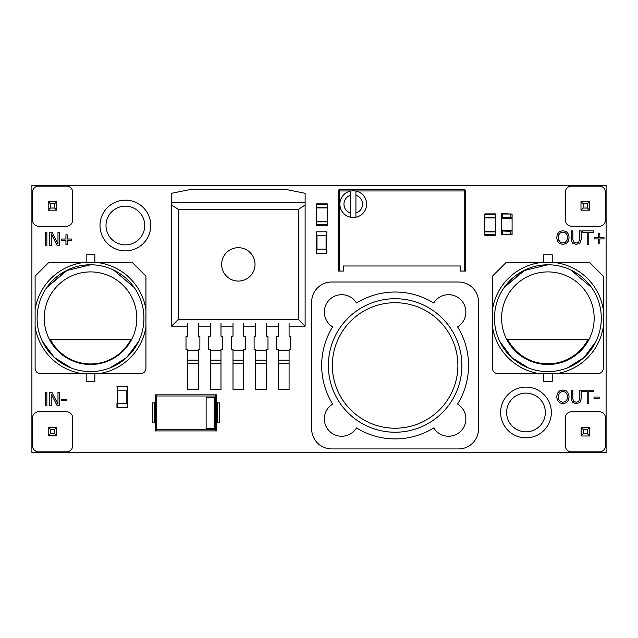 <?xml version="1.0" encoding="UTF-8"?>
<svg xmlns="http://www.w3.org/2000/svg" width="638" height="638" viewBox="0 0 638 638"><rect width="100%" height="100%" fill="white"/><g stroke="black" fill="none" stroke-linecap="round" stroke-linejoin="round"><path stroke-width="0.96" d="M113.397 269.93L134.195 287.443M138.558 341.561L126.731 357.471L109.927 367.966L126.731 357.471L138.558 341.561L126.731 357.471L109.927 367.966M71.113 367.966L54.31 357.471L42.491 341.561L54.31 357.471L71.113 367.966L54.31 357.471L42.491 341.561M46.853 287.443L66.017 270.735L90.524 264.786A53.417 53.417 0 0 1 136.779 344.903A53.417 53.417 0 0 1 44.261 344.903A53.417 53.417 0 0 1 90.524 264.786A53.417 53.417 0 0 1 136.779 344.903A53.417 53.417 0 0 1 44.261 344.903A53.417 53.417 0 0 1 90.524 264.786L66.017 270.735L46.853 287.443L67.644 269.93M99.153 262.784L48.456 262.784L35.106 276.134L35.106 368.278A5.343 5.343 0 0 0 40.449 373.613L99.153 373.613A56.088 56.088 0 0 0 145.942 326.823L145.942 276.134L132.584 262.784L99.153 262.784A56.088 56.088 0 0 1 145.942 309.574M35.106 309.574A56.088 56.088 0 0 1 81.895 262.784M99.153 373.613L140.599 373.613A5.343 5.343 0 0 0 145.942 368.278L145.942 326.823M35.106 326.823A56.088 56.088 0 0 0 81.895 373.613M94.863 262.784L94.863 254.769L86.186 254.769L86.186 262.784M86.186 373.613L86.186 381.628L94.863 381.628L94.863 373.613M570.755 269.93L591.554 287.443M595.908 341.561L584.089 357.471L567.286 367.966L584.089 357.471L595.908 341.561L584.089 357.471L567.286 367.966M528.471 367.966L511.668 357.471L499.849 341.561L511.668 357.471L528.471 367.966L511.668 357.471L499.849 341.561M504.211 287.443L523.375 270.735L547.882 264.786A53.417 53.417 0 0 1 594.138 344.903A53.417 53.417 0 0 1 501.62 344.903A53.417 53.417 0 0 1 547.882 264.786A53.417 53.417 0 0 1 594.138 344.903A53.417 53.417 0 0 1 501.62 344.903A53.417 53.417 0 0 1 547.882 264.786L523.375 270.735L504.211 287.443L525.002 269.93M556.503 262.784L505.814 262.784L492.464 276.134L492.464 368.278A5.343 5.343 0 0 0 497.8 373.613L556.503 373.613A56.088 56.088 0 0 0 603.293 326.823L603.293 276.134L589.943 262.784L556.503 262.784A56.088 56.088 0 0 1 603.293 309.574M492.464 309.574A56.088 56.088 0 0 1 539.254 262.784M556.503 373.613L597.958 373.613A5.343 5.343 0 0 0 603.293 368.278L603.293 326.823M492.464 326.823A56.088 56.088 0 0 0 539.254 373.613M552.221 262.784L552.221 254.769L543.536 254.769L543.536 262.784M543.536 373.613L543.536 381.628L552.221 381.628L552.221 373.613M127.241 390.177L127.648 390.177L127.648 386.165L127.241 386.165L127.241 407.53L116.961 407.53L116.961 403.527L127.241 403.527L127.241 390.177L117.36 390.177L117.36 407.53M117.36 386.165L117.36 390.177L116.961 386.165L127.241 386.165M117.36 390.177L117.36 403.527M127.241 407.53L127.648 407.53L127.648 403.527L127.241 403.527M326.879 231.801L326.481 253.166L316.193 253.166L316.193 249.163L326.481 249.163L326.481 235.805L316.6 235.805L316.6 253.166M316.6 231.801L316.6 235.805L316.193 235.805L316.193 231.801L326.481 231.801M326.879 235.805L326.481 235.805M316.6 235.805L316.6 249.163M326.879 249.163L326.879 253.166L326.481 249.163M326.879 253.166L326.481 253.166M155.552 422.89L154.571 422.89L154.571 402.857L155.552 402.857M154.571 402.857L152.618 402.857L152.618 422.89L154.571 422.89M155.552 430.905L216.441 430.905L216.441 394.85L155.552 394.85L155.552 430.905L156.701 429.757L215.301 429.757L215.301 395.991L156.701 395.991L156.701 429.757M155.552 394.85L156.701 395.991M216.441 394.85L215.301 395.991M216.441 430.905L215.301 429.757M206.138 428.608L214.153 428.608L214.153 397.139L206.138 397.139L206.138 428.608M216.441 402.857L219.384 402.857L219.384 422.89L216.441 422.89M219.384 402.857L219.384 422.89M171.574 202.621L171.574 193.274L191.607 189.271L285.082 189.271L305.116 193.274L305.116 202.621L171.574 202.621L171.574 326.146L187.604 326.146M198.282 326.146L210.301 326.146M220.987 326.146L233.006 326.146M243.684 326.146L255.702 326.146M266.389 326.146L278.407 326.146M289.086 326.146L305.116 326.146L305.116 202.621M298.432 319.471L298.432 209.304L178.257 209.304L178.257 319.471L298.432 319.471L305.116 326.146M178.257 319.471L171.574 326.146M178.257 209.304L171.574 205.037M298.432 209.304L305.116 205.037M238.349 281.079A16.692 16.692 0 0 1 223.89 256.037A16.692 16.692 0 0 1 252.8 256.037A16.692 16.692 0 0 1 238.349 281.079M278.407 363.532L289.086 363.532L289.086 389.571L278.407 389.571L278.407 349.512L276.804 349.512L276.804 336.162L278.407 336.162L278.407 323.474M289.086 363.532L289.086 360.199L278.407 360.199L289.086 360.199L289.086 349.512L290.689 349.512L290.689 336.162L289.086 336.162L289.086 323.474M255.702 363.532L266.389 363.532L266.389 389.571L255.702 389.571L255.702 349.512L254.099 349.512L254.099 336.162L255.702 336.162L255.702 323.474M266.389 363.532L266.389 360.199L255.702 360.199L266.389 360.199L266.389 349.512L267.992 349.512L267.992 336.162L266.389 336.162L266.389 323.474M233.006 363.532L243.684 363.532L243.684 389.571L233.006 389.571L233.006 349.512L231.403 349.512L231.403 336.162L233.006 336.162L233.006 323.474M243.684 363.532L243.684 360.199L233.006 360.199L243.684 360.199L243.684 349.512L245.287 349.512L245.287 336.162L243.684 336.162L243.684 323.474M210.301 363.532L220.987 363.532L220.987 389.571L210.301 389.571L210.301 349.512L208.698 349.512L208.698 336.162L210.301 336.162L210.301 323.474M220.987 363.532L220.987 360.199L210.301 360.199L220.987 360.199L220.987 349.512L222.59 349.512L222.59 336.162L220.987 336.162L220.987 323.474M187.604 363.532L198.282 363.532L198.282 389.571L187.604 389.571L187.604 349.512L186.001 349.512L186.001 336.162L187.604 336.162L187.604 323.474M198.282 363.532L198.282 360.199L187.604 360.199L198.282 360.199L198.282 349.512L199.885 349.512L199.885 336.162L198.282 336.162L198.282 323.474M316.6 224.656L316.6 203.897L327.278 203.897L327.278 225.262L316.6 225.262L316.6 224.656L327.278 224.656M316.6 207.9L327.278 207.9M316.6 225.262L327.278 225.262M316.6 221.25L327.278 221.25M395.113 432.237A66.767 66.767 0 0 0 452.94 332.087A66.767 66.767 0 0 0 337.295 332.087A66.767 66.767 0 0 0 395.113 432.237A66.767 66.767 0 0 0 452.94 332.087A66.767 66.767 0 0 0 337.295 332.087A66.767 66.767 0 0 0 395.113 432.237M433.72 302.994A73.442 73.442 0 0 0 356.506 302.994A17.362 17.362 0 0 0 329.423 299.78A17.362 17.362 0 0 0 332.637 326.863A73.442 73.442 0 0 0 332.637 404.077A17.362 17.362 0 0 0 329.423 431.16A17.362 17.362 0 0 0 356.506 427.946A73.442 73.442 0 0 0 433.72 427.946A17.362 17.362 0 0 0 460.803 431.16A17.362 17.362 0 0 0 457.59 404.077A73.442 73.442 0 0 0 457.59 326.863A17.362 17.362 0 0 0 460.803 299.78A17.362 17.362 0 0 0 433.72 302.994M478.572 302.037L478.572 428.895A20.033 20.033 0 0 1 458.547 448.929L331.688 448.929A20.033 20.033 0 0 1 311.655 428.895L311.655 302.037A20.033 20.033 0 0 1 331.688 282.012L458.547 282.012A20.033 20.033 0 0 1 478.572 302.037M465.557 271.062L460.476 271.062L460.476 265.99L343.372 265.99L343.372 271.062L338.299 271.062L338.299 190.961A1.356 1.356 0 0 1 339.655 189.606L464.201 189.606A1.356 1.356 0 0 1 465.557 190.961L465.557 271.062L465.557 190.961A1.356 1.356 0 0 0 464.201 189.606L464.201 190.961L465.557 190.961M353.253 190.81A13.35 13.35 0 0 1 355.924 191.073L355.924 195.26L355.924 191.073A13.35 13.35 0 0 1 355.924 217.247A13.35 13.35 0 0 1 350.581 217.247L350.581 213.06L350.581 217.247A13.35 13.35 0 0 1 353.253 190.81M355.924 217.247L355.924 195.26A9.291 9.291 0 0 1 355.924 213.06L355.924 217.247A13.35 13.35 0 0 0 355.924 191.073M350.581 191.073L350.581 213.06A9.291 9.291 0 0 1 350.581 195.26L350.581 191.073A13.35 13.35 0 0 0 350.581 217.247M484.848 234.672L484.848 213.905L495.535 213.905L495.535 235.27L484.848 235.27L484.848 234.672L495.535 234.672M484.848 217.917L495.535 217.917M484.848 231.267L495.535 231.267M501.412 214.041L512.091 214.041L501.412 213.642L501.412 214.639L502.744 214.639L502.744 217.646L501.412 217.646L501.412 234.609L512.091 234.609L501.412 234.609M512.091 214.041L512.091 217.646L502.744 217.646M512.091 217.646L512.091 218.316L501.412 218.316M501.412 214.639L501.412 217.646M512.091 218.316L512.091 230.334L501.412 230.334M512.091 230.334L512.091 231.004L501.412 231.004M512.091 214.639L510.759 214.639L510.759 217.646M512.091 231.004L512.091 234.609M502.744 231.004L510.759 231.403L510.759 234.002L512.091 234.002M510.759 231.004L510.759 231.403M501.412 234.002L502.744 234.002L502.744 231.403M562.891 244.394L559.478 243.469L557.381 240.973L556.695 237.535L557.381 234.106L559.478 231.618L562.891 230.693L566.329 231.618L568.426 234.098L569.12 237.535L568.426 240.981L566.329 243.469L562.891 244.394M562.891 242.942L565.396 242.249L566.975 240.335L567.509 237.535L566.975 234.744L565.396 232.838L562.891 232.144L560.403 232.838L558.832 234.744L558.306 237.535L558.832 240.335L560.403 242.249L562.891 242.942M576.218 244.394L572.501 243.134L571.257 239.601L571.257 230.868L572.868 230.868L572.868 239.601L573.69 242.089L576.218 242.958L578.73 242.089L579.559 239.601L579.559 230.868L581.17 230.868L581.17 239.601L579.926 243.134L576.218 244.394M588.802 244.218L587.191 244.218L587.191 232.32L582.677 232.32L582.677 230.868L593.34 230.868L593.34 232.32L588.802 232.32L588.802 244.218M599.808 243.174L598.564 243.174L598.564 238.939L594.329 238.939L594.329 237.695L598.564 237.695L598.564 233.46L599.808 233.46L599.808 237.695L604.042 237.695L604.042 238.939L599.808 238.939L599.808 243.174M562.891 403.702L559.478 402.777L557.381 400.281L556.695 396.844L557.381 393.415L559.478 390.927L562.891 390.001L566.329 390.927L568.426 393.407L569.12 396.844L568.426 400.289L566.329 402.777L562.891 403.702M562.891 402.251L565.396 401.557L566.975 399.643L567.509 396.844L566.975 394.053L565.396 392.147L562.891 391.453L560.403 392.147L558.832 394.053L558.306 396.844L558.832 399.643L560.403 401.557L562.891 402.251M576.218 403.702L572.501 402.442L571.257 398.909L571.257 390.177L572.868 390.177L572.868 398.909L573.69 401.39L576.218 402.267L578.73 401.39L579.559 398.909L579.559 390.177L581.17 390.177L581.17 398.909L579.926 402.442L576.218 403.702M588.802 403.527L587.191 403.527L587.191 391.628L582.677 391.628L582.677 390.177L593.34 390.177L593.34 391.628L588.802 391.628L588.802 403.527M599.194 398.327L594.01 398.327L594.01 397.035L599.194 397.035L599.194 398.327M46.861 405.8L45.25 405.8L45.25 392.442L46.861 392.442L46.861 405.8M51.239 405.8L49.628 405.8L49.628 392.442L51.973 392.442L57.978 404.189L57.978 392.442L59.573 392.442L59.573 405.8L57.221 405.8L51.239 394.093L51.239 405.8M66.575 400.6L61.392 400.6L61.392 399.308L66.575 399.308L66.575 400.6M46.861 245.558L45.25 245.558L45.25 232.2L46.861 232.2L46.861 245.558M51.239 245.558L49.628 245.558L49.628 232.2L51.973 232.2L57.978 243.947L57.978 232.2L59.573 232.2L59.573 245.558L57.221 245.558L51.239 233.851L51.239 245.558M67.181 244.506L65.945 244.506L65.945 240.271L61.703 240.271L61.703 239.027L65.945 239.027L65.945 234.792L67.181 234.792L67.181 239.027L71.416 239.027L71.416 240.271L67.181 240.271L67.181 244.506M50.506 339.663L130.742 339.663A45.266 45.266 0 0 1 50.506 339.663M507.728 339.528L587.965 339.528A45.266 45.266 0 0 1 507.728 339.528M581.13 427.428L589.671 427.428L589.671 435.977L581.13 435.977L581.13 427.428L583.268 429.565L583.268 433.84L581.13 435.977M589.671 435.977L587.542 433.84L583.268 433.84M589.671 427.428L587.542 429.565L583.268 429.565M587.542 433.84L587.542 429.565M48.193 427.3L56.734 427.3L56.734 435.842L48.193 435.842L48.193 427.3L50.33 429.43L50.33 433.704L48.193 435.842M56.734 435.842L54.605 433.704L50.33 433.704M56.734 427.3L54.605 429.43L50.33 429.43M54.605 433.704L54.605 429.43M48.193 201.624L56.734 201.624L56.734 210.165L48.193 210.165L48.193 201.624L50.33 203.761L50.33 208.036L48.193 210.165M56.734 210.165L54.605 208.036L50.33 208.036M56.734 201.624L54.605 203.761L50.33 203.761M54.605 208.036L54.605 203.761M580.995 201.624L589.544 201.624L589.544 210.165L580.995 210.165L580.995 201.624L583.132 203.761L583.132 208.036L580.995 210.165M589.544 210.165L587.407 208.036L583.132 208.036M589.544 201.624L587.407 203.761L583.132 203.761M587.407 208.036L587.407 203.761M32.57 417.818L32.57 445.858A6.005 6.005 0 0 0 38.575 451.863L66.615 451.863A6.005 6.005 0 0 0 72.628 445.858L72.628 417.818A6.005 6.005 0 0 0 66.615 411.805L38.575 411.805A6.005 6.005 0 0 0 32.57 417.818M565.372 192.142L565.372 220.182A6.005 6.005 0 0 0 571.385 226.195L599.425 226.195A6.005 6.005 0 0 0 605.43 220.182L605.43 192.142A6.005 6.005 0 0 0 599.425 186.137L571.385 186.137A6.005 6.005 0 0 0 565.372 192.142M32.57 192.142L32.57 220.182A6.005 6.005 0 0 0 38.575 226.195L66.615 226.195A6.005 6.005 0 0 0 72.628 220.182L72.628 192.142A6.005 6.005 0 0 0 66.615 186.137L38.575 186.137A6.005 6.005 0 0 0 32.57 192.142M565.372 417.818L565.372 445.858A6.005 6.005 0 0 0 571.385 451.863L599.425 451.863A6.005 6.005 0 0 0 605.43 445.858L605.43 417.818A6.005 6.005 0 0 0 599.425 411.805L571.385 411.805A6.005 6.005 0 0 0 565.372 417.818M31.9 452.533L31.9 185.467L606.1 185.467L606.1 452.533L31.9 452.533M150.743 225.525A25.368 25.368 0 0 0 112.687 203.554A25.368 25.368 0 0 0 112.687 247.496A25.368 25.368 0 0 0 150.743 225.525M144.738 225.525A19.363 19.363 0 0 1 115.693 242.296A19.363 19.363 0 0 1 115.693 208.754A19.363 19.363 0 0 1 144.738 225.525M551.352 412.475A25.368 25.368 0 0 0 513.295 390.504A25.368 25.368 0 0 0 513.295 434.446A25.368 25.368 0 0 0 551.352 412.475M545.338 412.475A19.363 19.363 0 0 1 516.301 429.246A19.363 19.363 0 0 1 516.301 395.704A19.363 19.363 0 0 1 545.338 412.475M90.524 271.908A46.295 46.295 0 0 1 130.615 341.346A46.295 46.295 0 0 1 50.434 341.346A46.295 46.295 0 0 1 90.524 271.908M547.882 271.908A46.295 46.295 0 0 1 587.973 341.346A46.295 46.295 0 0 1 507.792 341.346A46.295 46.295 0 0 1 547.882 271.908M126.842 390.177L126.842 403.527M117.767 390.177L117.767 403.527M326.074 235.805L326.074 249.163M316.998 235.805L316.998 249.163M217.422 402.857L217.422 422.89M278.407 350.182L289.086 350.182M255.702 350.182L266.389 350.182M233.006 350.182L243.684 350.182M210.301 350.182L220.987 350.182M187.604 350.182L198.282 350.182M316.6 204.495L327.278 204.495M316.6 207.294L327.278 207.294M316.6 221.857L327.278 221.857M395.113 428.234A62.763 62.763 0 0 0 449.471 334.089A62.763 62.763 0 0 0 340.764 334.089A62.763 62.763 0 0 0 395.113 428.234M339.655 271.062L339.655 189.606A1.356 1.356 0 0 0 338.299 190.961L351.219 190.961M355.286 190.961L464.201 190.961L464.201 271.062M484.848 214.512L495.535 214.512M484.848 217.311L495.535 217.311M484.848 231.865L495.535 231.865M502.744 217.247L510.759 217.247"/></g></svg>
